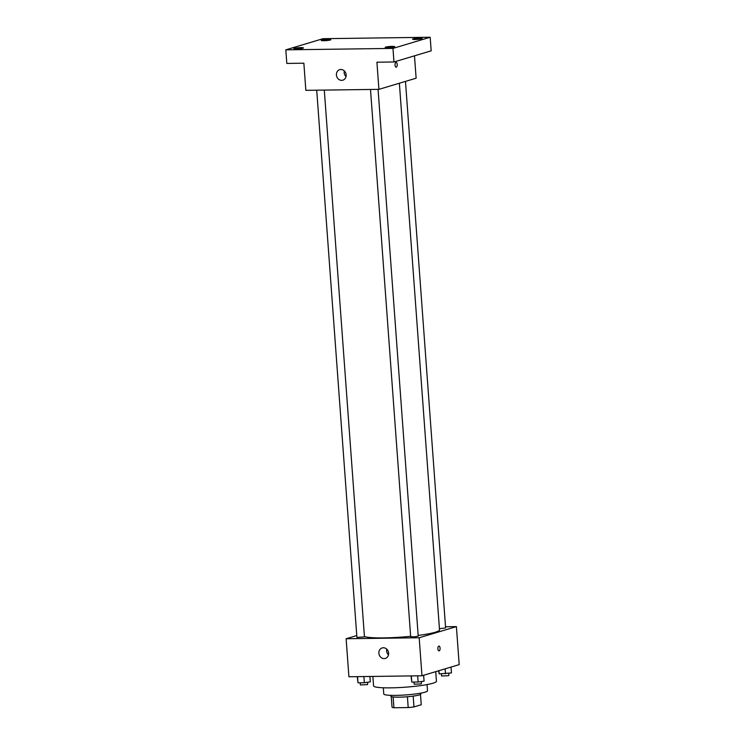 <?xml version="1.0" encoding="UTF-8"?>
<svg xmlns="http://www.w3.org/2000/svg" width="745" height="745" viewBox="0 0 745 745"><rect width="100%" height="100%" fill="white"/><g stroke="black" fill="none" stroke-linecap="round" stroke-linejoin="round"><path stroke-width="1.12" d="M407.413 696.733L408.204 707.554L393.919 707.75A14.723 1.695 -4.2 0 1 392.047 707.219L391.265 696.603M420.487 694.452L421.242 704.742L413.959 706.921A14.723 1.695 -4.2 0 1 408.204 707.554M413.168 696.109L413.959 706.921M420.813 693.129L420.878 694.014A15.068 1.732 175.8 0 1 405.969 696.854A15.068 1.732 175.8 0 1 390.818 696.221L390.753 695.336M393.127 696.966L393.919 707.75M427.053 684.581L427.509 690.801A21.922 2.524 175.8 0 1 405.829 694.927A21.922 2.524 175.8 0 1 383.777 694.014L383.321 687.784M435.723 671.655L436.43 681.275A31.514 3.632 175.8 0 1 405.261 687.197A31.514 3.632 175.8 0 1 373.571 685.894L372.873 676.432M445.529 626.759L456.396 626.61L459.19 664.615L421.977 675.771L348.911 676.758L346.118 638.744L356.771 635.56M418.169 635.429A38.368 4.414 -4.2 0 0 435.359 632.216A38.368 4.414 -4.2 0 0 439.522 629.87L399.376 83.226M364.426 636.547A38.368 4.414 -4.2 0 0 410.653 636.295M456.396 626.61L419.184 637.757L346.118 638.744M316.718 90.192L356.911 637.422L364.454 636.873L324.298 90.089M439.438 628.724L445.612 627.933L405.476 81.391M378.069 89.363L418.224 636.146L414.481 636.854L410.681 636.696L370.498 89.465M419.184 637.757L421.977 675.771M388.62 653.123A5.485 4.833 73.3 0 1 385.323 658.44A5.485 4.833 73.3 0 1 379.121 654.576A5.485 4.833 73.3 0 1 382.176 647.936A5.485 4.833 73.3 0 1 388.62 653.123M438.814 646.101A2.393 1.099 -90.8 0 1 438.954 646.073A2.393 1.099 -90.8 0 1 440.09 648.457A2.393 1.099 -90.8 0 1 439.019 650.869A2.393 1.099 -90.8 0 1 437.892 648.644A2.393 1.099 -90.8 0 1 438.814 646.101M438.954 646.073A2.393 1.099 -90.8 0 1 440.081 648.457A2.393 1.099 -90.8 0 1 439.019 650.869M388.48 654.892A5.485 4.833 73.3 0 1 386.767 649.156M414.481 55.828L416.129 78.206L378.916 89.353L305.85 90.341L303.858 63.195L286.806 63.427L285.81 49.85L323.023 38.693L430.182 37.25L431.178 50.828L393.965 61.975L376.914 62.207L378.916 89.353M430.182 37.25L392.969 48.406L393.965 61.975M392.969 48.406L285.81 49.85M346.155 74.854A5.485 4.833 73.3 0 1 342.858 80.171A5.485 4.833 73.3 0 1 336.656 76.307A5.485 4.833 73.3 0 1 339.711 69.667A5.485 4.833 73.3 0 1 346.155 74.854M395.949 62.403A2.393 1.099 -90.8 0 1 396.089 62.375A2.393 1.099 -90.8 0 1 397.225 64.759A2.393 1.099 -90.8 0 1 396.154 67.171A2.393 1.099 -90.8 0 1 395.027 64.945A2.393 1.099 -90.8 0 1 395.949 62.403M396.089 62.375A2.393 1.099 -90.8 0 1 397.225 64.759A2.393 1.099 -90.8 0 1 396.154 67.171M346.015 76.623A5.485 4.833 73.3 0 1 344.302 70.887M300.812 47.624A4.805 0.549 175.8 0 1 303.429 47.922A4.805 0.549 175.8 0 1 296.463 48.919A4.805 0.549 175.8 0 1 293.847 48.621A4.805 0.549 175.8 0 1 300.812 47.624M392.14 46.386A4.805 0.549 175.8 0 1 394.757 46.684A4.805 0.549 175.8 0 1 387.791 47.689A4.805 0.549 175.8 0 1 385.174 47.391A4.805 0.549 175.8 0 1 392.14 46.386M419.528 38.181A4.805 0.549 175.8 0 1 422.145 38.479A4.805 0.549 175.8 0 1 415.179 39.476A4.805 0.549 175.8 0 1 412.572 39.178A4.805 0.549 175.8 0 1 419.528 38.181M328.2 39.41A4.805 0.549 175.8 0 1 330.817 39.709A4.805 0.549 175.8 0 1 323.851 40.714A4.805 0.549 175.8 0 1 321.235 40.416A4.805 0.549 175.8 0 1 328.2 39.41M423.635 675.268L424.073 681.126L418.113 682.01L411.789 682.094L411.017 675.92M417.656 675.827L418.113 682.01M411.333 675.911L411.789 682.094M414.015 682.066L414.173 684.208L421.298 683.882L421.558 681.498M369.902 676.469L370.293 681.852L364.342 682.737L358.01 682.82L357.246 676.646M363.886 676.553L364.342 682.737M357.563 676.637L358.01 682.82M360.235 682.793L360.394 684.934L367.527 684.608L367.779 682.224M451.032 667.064L451.461 672.921L439.178 673.89L438.637 670.779M445.137 668.824L445.501 673.797M438.945 670.686L439.178 673.89M441.403 673.853L441.562 675.994L448.695 675.678L448.946 673.294"/></g></svg>
